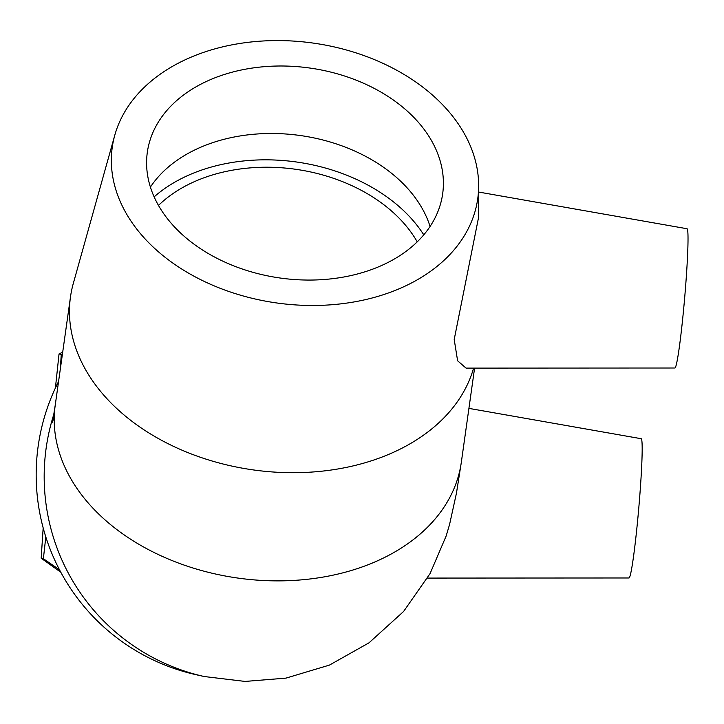 <?xml version="1.0" encoding="UTF-8"?>
<svg xmlns="http://www.w3.org/2000/svg" width="724" height="724" viewBox="0 0 724 724"><rect width="100%" height="100%" fill="white"/><g stroke="black" fill="none" stroke-linecap="round" stroke-linejoin="round"><path stroke-width="1.09" d="M62.454 353.9L61.25 354.434L59.033 353.946L62.698 352.154M55.413 387.974L59.033 353.946M45.811 536.918L43.377 558.693L41.168 558.204L43.169 527.896M61.25 354.434L60.345 368.86M43.377 558.693L59.495 569.77M60.807 572.241L41.168 558.204M158.493 205.426A149.126 106.039 -172 0 1 295.528 169.262A149.126 106.039 -172 0 1 417.241 241.87M478.645 186.349A184.539 131.216 -172 0 1 478.591 189.027A184.539 131.216 -172 0 1 274.839 302.695A184.539 131.216 -172 0 1 114.817 135.107A184.539 131.216 -172 0 1 313.293 43.096A184.539 131.216 -172 0 1 478.645 186.349L478.383 218.358L454.201 339.484L457.613 360.787L466.048 368.109L674.895 368.009A69.902 3.656 -85 0 0 679.528 345.683A69.902 3.656 -85 0 0 687.8 249.699A69.902 3.656 -85 0 0 687.031 228.739L478.609 192.041M473.596 368.109A205.046 145.796 -172 0 1 243.264 468.328A205.046 145.796 -172 0 1 70.481 296.931A205.046 145.796 -172 0 1 73.314 283.392L114.817 135.107M154.14 196.874A159.425 113.36 -172 0 1 423.784 234.847M150.411 187.082A149.126 106.039 -172 0 1 300.279 135.524A149.126 106.039 -172 0 1 430.074 226.467M443.35 185.95A149.126 106.039 -172 0 1 442.663 193.824A149.126 106.039 -172 0 1 285.718 278.731A149.126 106.039 -172 0 1 146.637 160.104A149.126 106.039 -172 0 1 147.334 152.23A149.126 106.039 -172 0 1 304.279 67.332A149.126 106.039 -172 0 1 443.35 185.95M427.54 578.078L629.02 577.978A69.902 3.656 -85 0 0 638.722 508.664A69.902 3.656 -85 0 0 641.156 438.708L468.917 408.381M58.563 381.512A205.046 204.756 102.6 0 0 196.258 674.75L204.268 676.533L245.029 681.429L285.962 678.126L329.447 665.094L368.987 642.84L403.585 611.49L430.083 573.553L446.156 535.986L449.595 524.393L456.455 493.162L461.324 462.301A205.046 145.796 -172 0 1 237.943 578.078A205.046 145.796 -172 0 1 55.241 405.105L52.535 422.219L54.318 415.187M53.92 414.038A205.046 204.756 102.6 0 0 204.15 676.506M70.481 296.931L55.241 405.105M474.591 368.109L461.324 462.301"/></g></svg>
